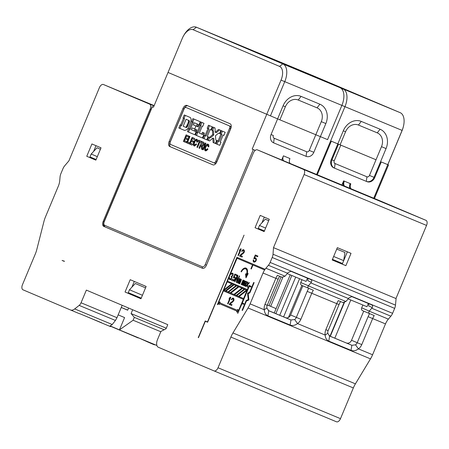 <?xml version="1.0" encoding="UTF-8"?>
<svg xmlns="http://www.w3.org/2000/svg" width="449" height="449" viewBox="0 0 449 449"><rect width="100%" height="100%" fill="white"/><g stroke="black" fill="none" stroke-linecap="round" stroke-linejoin="round"><path stroke-width="0.67" d="M231.308 274.345L231.022 274.227L231.88 273.767L232.677 274.109L232.672 274.928L231.976 275.95L232.358 276.107M232.206 275.72L232.548 275.86L232.952 275.046L233.025 273.43L232.116 273.043L231.022 274.227M167.769 324.661L86.354 290.105L81.05 302.778A4.451 2.47 112.6 0 1 79.17 305.399L74.697 308.923A8.907 4.939 112.6 0 1 70.493 309.973A8.907 4.939 112.6 0 1 70.471 309.962L23.006 289.818A4.451 2.47 112.6 0 1 22.45 284.745L35.297 254.033A17.808 9.884 -67.4 0 0 36.762 249.672L43.974 221.351A17.808 9.884 112.6 0 1 45.439 216.99L58.342 186.133A11.13 6.174 -67.4 0 0 59.728 180.717L60.071 176.861A6.679 3.704 112.6 0 1 60.901 173.617L62.972 168.672A6.679 3.704 112.6 0 1 64.695 165.804L68.933 160.809L99.409 87.645A4.451 2.47 112.6 0 1 103.393 84.502A4.451 2.47 112.6 0 1 103.399 84.502L149.568 104.101A4.451 2.47 112.6 0 1 150.123 109.174L103.214 221.312A4.451 2.47 -67.4 0 0 103.77 226.386L202.465 268.283A4.451 2.47 -67.4 0 0 202.477 268.289A4.451 2.47 -67.4 0 0 206.461 265.14L205.21 264.607L206.461 265.135L253.371 152.997A4.451 2.47 112.6 0 1 257.356 149.854A4.451 2.47 112.6 0 1 257.361 149.854L303.53 169.453A4.451 2.47 112.6 0 1 304.085 174.526L273.497 247.646L273.026 254.235A6.679 3.704 112.6 0 1 272.195 257.485L270.13 262.424A6.679 3.704 112.6 0 1 268.401 265.292L265.903 268.233A11.13 6.174 -67.4 0 0 263.019 273.014L250.115 303.866A17.808 9.884 112.6 0 1 248.033 307.975L232.952 332.95A17.808 9.884 -67.4 0 0 230.876 337.053L218.029 367.759A4.451 2.47 112.6 0 1 214.05 370.908A4.451 2.47 112.6 0 1 214.038 370.902L158.317 347.251A6.679 3.704 112.6 0 1 157.487 339.646L160.922 331.429L166.051 328.769L167.769 324.661M64.431 261.206L62.074 260.448L64.431 261.206M125.052 292.018L130.21 279.693L146.127 286.451L140.975 298.776L125.052 292.018L129.16 293.725L129.407 293.124M255.054 227.722L260.207 215.397L269.305 219.258L264.152 231.583L255.054 227.722L259.157 229.428L259.41 228.827M101.014 147.822L95.862 160.147L86.764 156.286L91.916 143.961L101.014 147.822M253.713 282.472L249.627 292.237L247.551 293.208L248.246 299.528L246.17 300.499L242.084 310.265L242.505 310.444L246.4 301.133L248.892 299.971L248.196 293.646L249.857 292.871L254.134 282.651L253.713 282.472M253.786 258.596L254.325 258.815L253.786 258.596L255.307 254.959L257.883 256.053L257.591 256.749L255.397 255.818L254.46 258.057L255.997 258.096M254.319 258.82L255.161 258.517L256.3 258.994L255.161 258.517M255.616 258.708L255.846 260.291L256.227 260.448M253.634 260.667L253.719 260.044L253.258 259.853L253.18 260.476L254.808 261.498L255.846 260.291M253.18 260.476L253.376 261.711L254.162 262.205L253.696 262.014M254.151 262.205L255.604 261.503L256.424 259.55L255.908 258.012L254.46 258.057M243.51 281.501L243.796 281.624L242.393 284.98L242.106 284.857L243.51 281.501L243.403 280.799L241.478 284.593L241.197 284.475L243.066 279.996L243.178 280.541L243.975 280.709M243.796 281.624L244.256 281.164L244.845 281.405L244.256 281.164M244.424 281.231L244.705 282.006L243.302 285.368L243.016 285.244L244.419 281.888M244.705 282.011L244.772 280.72L243.97 281.04L243.863 280.339L243.178 280.541M239.929 279.985L240.215 280.103L238.806 283.459L238.526 283.341L239.929 279.985L239.822 279.278L237.897 283.072L237.616 282.954L239.485 278.475L239.598 279.02L240.395 279.188M240.209 280.103L240.675 279.643L241.265 279.89L240.675 279.643M240.844 279.716L241.124 280.485L239.715 283.847L239.435 283.723L240.838 280.367M241.124 280.49L241.192 279.199L240.389 279.519L240.282 278.818L239.598 279.02M236.365 282.421L237.341 276.084L234.939 281.82L234.603 281.675L237.353 275.102L237.863 275.321L236.943 281.517L239.283 275.922L239.626 276.068L236.876 282.64L236.365 282.421L236.876 282.634M233.328 277.673L233.727 277.841L233.328 277.673L234.849 274.042L236.78 274.861L236.488 275.557L234.838 274.861L233.907 277.095L234.591 277.381L235.181 277.072M233.727 277.847L234.417 277.476L235.366 277.875L234.417 277.476M234.754 277.622L235.085 279.239M234.159 280.17L234.501 280.311L234.097 280.799L232.952 280.973L232.801 278.936L233.587 280.417L234.799 279.121M234.501 280.316L235.383 277.723L234.709 276.78L233.907 277.095M231.65 279.598L231.937 279.721L231.645 280.417L231.358 280.299L231.65 279.598M231.976 275.95L231.516 276.084L232.127 276.337M230.006 278.902L229.501 277.701L229.377 278.964L230.062 279.244L230.006 278.902L230.859 278.936L231.499 277.886L231.566 276.926L231.055 276.545L231.516 276.084M229.377 278.964L230.118 279.766L229.652 279.575M230.107 279.766L231.319 278.964L231.959 277.426L231.852 276.556L232.548 275.86M241.023 271.583L241.416 271.881A5.102 2.829 112.6 0 1 245.687 268.906A5.102 2.829 112.6 0 1 245.698 268.912A5.102 2.829 112.6 0 1 246.675 273.761L245.547 273.924L245.979 277.847L248.202 273.548L247.203 273.688A5.972 3.311 -67.4 0 0 246.035 268.109A5.972 3.311 -67.4 0 0 246.018 268.104A5.972 3.311 -67.4 0 0 241.023 271.583L241.472 271.774M244.986 282.129L245.451 281.994M245.272 282.253L245.906 281.86L246.815 282.241L245.906 281.86M246.243 282.006L246.692 282.853L245.401 286.26L245.12 286.136L245.407 286.254M245.12 286.136L245.3 285.39L244.834 285.856L243.981 285.491L244.11 284.228L244.862 283.066L246.232 283.156L246.411 282.735M246.692 282.853L246.479 281.444L245.682 281.27L245.103 281.849M245.973 286.501L247.36 284.947L247.225 287.029L247.562 287.175L247.702 284.599L249.436 282.702L249.094 282.556L247.708 284.11L247.842 282.028L247.5 281.882L247.365 284.458L245.631 286.355L245.973 286.496L245.631 286.355M247.562 287.175L247.225 287.029M252.551 264.843L237.061 258.265L253.236 265.129L252.551 264.843L250.896 268.805L251.317 268.985L252.972 265.022L264.349 269.843L252.972 265.022M264.343 269.849L264.663 269.086L236.92 257.311L217.361 304.714L218.27 303.182L219.005 304.534L219.331 304.169L219.118 303.563L237.263 311.264L236.679 312.033L238.144 311.617L237.695 313.346L242.011 303.67L243.605 304.343L243.919 303.586L242.331 302.907L249.246 286.367L250.839 287.046L251.159 286.282L249.105 285.412L247.365 289.571L227.491 281.136L237.061 258.265M238.458 255.548L238.004 255.352L238.458 255.543L241.208 248.971L240.754 248.78L239.889 249.565L240.574 249.852L241.006 249.459M238.004 255.352L240.288 249.897L239.424 250.682L239.889 249.565M242.078 257.081L242.409 256.284L240.569 255.498A2.919 1.622 112.6 0 1 240.956 255.133L241.843 254.504A20.43 11.337 -67.4 0 0 242.931 253.719L243.049 253.612A3.856 2.138 -67.4 0 0 243.526 253.141A2.239 1.24 -67.4 0 0 244.127 252.164A1.992 1.106 -67.4 0 0 244.385 250.699L243.779 249.796A2.767 1.538 -67.4 0 0 243.7 249.762A2.767 1.538 -67.4 0 0 243.695 249.756A2.767 1.538 -67.4 0 0 242.746 249.852L241.708 251.221L242.151 251.513A1.628 0.904 112.6 0 1 242.511 250.862A1.268 0.707 112.6 0 1 243.324 250.43A1.555 0.864 112.6 0 1 243.453 250.463A1.555 0.864 112.6 0 1 243.459 250.463A1.555 0.864 112.6 0 1 243.717 250.705L243.667 251.934L243.027 252.815L240.776 254.521L239.598 256.031L242.078 257.081L239.598 256.031M198.475 337.693L205.345 321.26L207.618 322.225L244.048 235.141L207.477 321.927L205.204 320.962L198.245 337.597M122.162 305.298L116.97 317.707L115.427 320.463L112.228 324.52L109.623 326.238L100.958 322.635M131.905 287.164L134.302 281.433M129.16 293.725L140.986 298.742M336.514 421.802L214.05 370.908L336.503 421.796A4.451 2.47 -67.4 0 0 336.514 421.802A4.451 2.47 -67.4 0 0 340.494 418.653L353.341 387.947A17.808 9.884 112.6 0 1 355.417 383.844L370.498 358.863A17.808 9.884 -67.4 0 0 372.58 354.761L385.489 323.903A11.13 6.174 112.6 0 1 388.368 319.127L390.866 316.186A6.679 3.704 -67.4 0 0 392.594 313.318L394.66 308.373A6.679 3.704 -67.4 0 0 395.49 305.129L396.08 298.585L273.497 247.646M303.53 169.453L425.994 220.347A4.451 2.47 -67.4 0 1 426.55 225.42L395.962 298.534M425.994 220.347L379.826 200.748A4.451 2.47 -67.4 0 0 379.82 200.748A4.451 2.47 -67.4 0 0 379.809 200.742M340.55 301.565A13.358 7.414 112.6 0 0 339.023 304.585L336.739 303.647L325.851 329.673A8.907 7.409 113 0 0 325.138 335.049C325.435 338.17 326.653 340.19 328.797 341.111L351.034 350.349C353.341 351.281 355.81 350.792 358.442 348.89A8.907 7.409 113 0 0 361.771 344.602L372.659 318.577L368.101 316.668L357.213 342.699L361.771 344.602M279.66 276.258A13.358 7.414 112.6 0 0 278.133 279.284L275.849 278.341L264.961 304.371A8.907 7.409 113 0 0 264.248 309.743C264.545 312.869 265.763 314.889 267.907 315.804L290.144 325.042C292.451 325.974 294.92 325.486 297.552 323.583A8.907 7.409 113 0 0 300.881 319.295L311.769 293.27L307.211 291.367A13.358 7.414 -67.4 0 1 308.744 288.331M372.58 354.761L358.442 348.89L355.546 344.843L351.848 345.287L329.151 335.807M355.546 344.843A4.451 3.704 113 0 0 357.213 342.699L351.528 340.286A4.451 3.704 -67 0 1 346.387 342.969M369.634 313.638A13.358 7.414 -67.4 0 0 368.101 316.668M351.528 340.286L363.724 311.129M263.019 273.014L275.849 278.341A11.13 6.174 112.6 0 1 277.431 275.321L282.051 277.241L285.059 276.197L287.556 273.25A6.679 3.704 -67.4 0 0 288.106 272.537L290.907 271.297L310.759 279.542C311.786 280.142 311.993 281.029 311.365 282.208A6.679 3.704 112.6 0 1 310.82 282.921L308.323 285.861C307.638 287.001 307.773 287.826 308.732 288.325L313.351 290.245A11.13 6.174 -67.4 0 0 311.769 293.27L336.739 303.647A11.13 6.174 112.6 0 1 338.322 300.622L342.941 302.542L345.949 301.498L348.446 298.557A6.679 3.704 -67.4 0 0 348.996 297.844L351.803 296.598L371.643 304.843C372.676 305.443 372.883 306.33 372.26 307.509A6.679 3.704 112.6 0 1 371.71 308.222L369.213 311.168C368.528 312.308 368.663 313.127 369.622 313.632L374.241 315.552A11.13 6.174 -67.4 0 0 372.659 318.577L385.489 323.903M362.517 310.618L369.622 313.632L362.528 310.624A2.228 1.852 113 0 1 362.517 310.618A2.228 1.852 113 0 1 361.681 307.857L362.871 305.011M348.155 298.899L366.973 306.718L368.298 303.558M368.051 303.356A2.228 1.852 -67 0 1 368.629 305.971L372.26 307.509M307.161 278.049A2.228 1.852 -67 0 1 307.739 280.664L311.365 282.208M301.981 279.71L300.791 282.55A2.228 1.852 113 0 0 301.627 285.311A2.228 1.852 113 0 0 301.638 285.317L308.732 288.325M287.265 273.593L306.083 281.416L307.408 278.251M291.659 164.109A4.451 2.47 112.6 0 1 291.732 164.138L284.559 161.157A4.451 2.47 -67.4 0 0 284.548 161.152A4.451 2.47 -67.4 0 0 284.537 161.152M352.549 189.416A4.451 2.47 112.6 0 1 352.622 189.444L291.743 164.143A4.451 2.47 112.6 0 1 291.743 164.143L345.101 186.318M352.622 189.444A4.451 2.47 112.6 0 1 352.633 189.45L379.826 200.748L352.622 189.444M276.096 308.637L270.68 306.336L282.797 277.37M270.68 306.336L269.035 305.651M267.368 305.011L269.018 305.696L281.091 276.842M330.015 336.166L344.041 302.632M347.374 251.822L343.687 260.639L344.961 252.473L336.75 249.066M333.652 256.469L343.687 260.639L342.228 264.119L332.198 259.949M345.87 265.662L332.187 259.977L337.339 247.657L351.023 253.343L345.87 265.662L342.228 264.119M396.08 298.585L273.615 247.691M268.261 310.5L285.497 317.668A4.451 3.704 -67 0 0 290.638 314.979L302.834 285.822M265.617 228.075L259.477 225.471L265.303 219.213L268.715 220.661M264.164 231.549L259.157 229.428M261.902 222.867L264.298 217.136M277.617 118.878L315.815 134.745L309.266 150.409A2.228 1.852 -67 0 1 306.695 151.756L274.199 138.247A2.228 1.852 -67 0 1 273.346 135.486L271.061 134.543A6.679 5.556 113 0 0 273.615 142.838A6.679 5.556 -67 0 1 271.061 134.543L277.617 118.878L168.033 72.441L153.485 107.21L152.144 106.638L152.694 106.868L152.144 106.638L104.235 221.744A3.115 1.729 -67.4 0 0 104.628 225.297L202.415 266.807A3.115 1.729 -67.4 0 0 205.21 264.607A3.115 1.729 112.6 0 1 202.415 266.807L104.628 225.297A1.336 1.111 113 0 0 105.128 226.953L103.77 226.386M153.491 107.199L152.694 106.868L153.491 107.199M374.466 198.52L388.514 164.946L387.829 164.66L402.152 130.423A12.022 6.668 112.6 0 0 403.107 127.6L403.325 126.758A15.586 8.649 112.6 0 1 402.091 130.412L373.725 198.217M388.514 164.946L374.41 198.497M317.28 174.756L331.323 141.194L338.507 144.18L331.951 159.85A6.679 5.556 113 0 0 334.505 168.145L367.001 181.649A6.679 5.556 113 0 0 374.713 177.619L381.268 161.949L388.452 164.935M338.507 144.18L376.026 159.765M327.624 139.639L315.815 134.745M344.417 302.531L330.301 336.284M141.239 298.147L128.274 292.641L129.475 289.768L135.306 283.51L145.543 287.854M100.424 149.231L97.012 147.777L91.186 154.035L97.326 156.645M91.186 154.035L89.98 156.914L96.125 159.518M86.764 156.286L95.873 160.119M90.866 157.992L91.119 157.397M93.611 151.431L96.007 145.701M70.51 309.978L79.024 313.52A8.907 4.939 -67.4 0 0 79.041 313.525A8.907 4.939 -67.4 0 0 79.815 313.722L101.71 322.82A8.907 4.939 112.6 0 1 100.935 322.623A8.907 4.939 112.6 0 1 100.918 322.618L86.949 316.685M110.858 325.901L110.566 326.603L109.797 326.283M127.707 310.119L121.269 307.425M121.252 307.464L127.679 310.192L128.582 308.025M155.926 345.073L153.794 344.591L153.21 344.344L153.35 344.001M151.066 343.053L150.931 343.378L153.21 344.344M110.684 326.322L138.202 337.968M138.292 337.749L150.931 343.378M125.484 309.176L127.712 310.102M119.44 329.88L110.74 326.187M118.16 314.856L124.586 317.583L119.428 329.908L133.117 320.238L134.318 317.364L164.143 329.757M166.287 328.202L131.086 313.57L132.674 309.765M131.086 313.57L134.318 317.364M156.875 345.472L119.428 329.908M160.793 331.738L133.117 320.238M147.648 341.633L147.513 341.958M129.475 289.768L142.44 295.268M350.787 299.994L334.819 338.164M290.239 274.827L274.272 312.998M342.48 263.518L332.451 259.348M291.822 275.49L275.854 313.66M279.733 315.271L295.7 277.1M299.578 278.711L283.611 316.882M301.863 285.412L288.466 317.443M327.557 139.633L341.88 105.392L344.961 106.671A15.586 8.649 -67.4 0 0 343.014 88.913L256.598 52.23A15.586 8.649 -67.4 0 0 256.564 52.219A15.586 8.649 -67.4 0 0 256.132 52.062M103.214 221.312L104.033 221.654C103.163 224.753 103.528 226.521 105.128 226.953A1.336 1.111 113 0 0 105.139 226.958A1.336 1.111 -67 0 1 104.628 225.297A3.115 1.729 112.6 0 1 104.235 221.744L152.351 106.727L153.485 107.21L182.356 38.199A12.022 6.668 -67.4 0 1 183.641 35.628A12.022 6.668 -67.4 0 1 193.132 29.718L279.553 66.401A12.022 6.668 -67.4 0 1 281.052 80.096L252.186 149.107L253.326 149.59L205.21 264.607L253.326 149.59L255.234 150.393L252.186 149.107L255.24 150.387L252.186 149.107L266.728 114.338M281.052 80.096L284.756 81.651L270.433 115.893M301.077 96.389L319.89 104.207A15.586 12.965 -67 0 1 325.851 123.559L313.823 152.318L309.266 150.409L313.823 152.318A6.679 5.556 -67 0 1 306.111 156.347L306.695 151.756L274.199 138.247L273.615 142.838L306.111 156.347L306.695 151.756A2.228 1.852 113 0 0 309.266 150.409L321.293 121.657A11.13 9.261 113 0 0 317.033 107.833L298.22 100.015L301.077 96.389A15.586 12.965 -67 0 0 283.089 105.79L271.061 134.543L273.346 135.486A2.228 1.852 113 0 0 274.199 138.247L273.615 142.838L306.111 156.347A6.679 5.556 113 0 0 313.823 152.318L320.378 136.648M283.437 155.842L281.708 159.973L283.437 155.842A4.451 2.47 -67.4 0 0 283.993 160.916A4.451 2.47 112.6 0 1 283.437 155.842L289.936 158.542A4.451 2.47 -67.4 0 0 290.492 163.616A4.451 2.47 112.6 0 1 289.936 158.542L283.437 155.842M300.723 167.965L283.993 160.916L300.723 167.96M230.668 128.846L216.923 161.707A4.451 2.47 112.6 0 1 212.938 164.856A4.451 2.47 -67.4 0 0 216.923 161.707L230.668 128.846A4.451 2.47 -67.4 0 0 230.113 123.772L186.902 105.431A4.451 2.47 -67.4 0 0 186.891 105.431A4.451 2.47 -67.4 0 0 182.911 108.574A4.451 2.47 112.6 0 1 186.891 105.431A4.451 2.47 112.6 0 1 186.902 105.431L230.113 123.772A4.451 2.47 112.6 0 1 230.668 128.846M169.161 141.435L182.911 108.574L183.938 109A4.451 2.47 112.6 0 1 187.783 105.807A4.451 2.47 -67.4 0 0 183.938 109L182.911 108.574L169.161 141.435A4.451 2.47 -67.4 0 0 169.716 146.509A4.451 2.47 112.6 0 1 169.161 141.435L170.188 141.862L183.938 109L170.188 141.862A4.451 2.47 -67.4 0 0 170.743 146.935A4.451 2.47 112.6 0 1 170.188 141.862L169.161 141.435M212.927 164.85L169.716 146.509L212.927 164.85A4.451 2.47 -67.4 0 0 212.938 164.856A4.451 2.47 112.6 0 1 212.927 164.85M213.073 164.901L170.743 146.935L213.073 164.901M230.281 126.253L187.07 107.912A2.228 1.235 -67.4 0 0 187.065 107.912A2.228 1.235 112.6 0 1 187.07 107.912L186.043 107.485A2.228 1.235 -67.4 0 0 186.038 107.485A2.228 1.235 112.6 0 1 186.043 107.485L187.07 107.912L186.038 107.485A2.228 1.235 -67.4 0 0 184.045 109.056A2.228 1.235 112.6 0 1 186.038 107.485L230.281 126.253A2.228 1.235 112.6 0 1 230.556 128.79A2.228 1.235 -67.4 0 0 230.281 126.253L186.043 107.485L229.254 125.827A2.228 1.235 112.6 0 1 229.529 128.363A2.228 1.235 -67.4 0 0 229.254 125.827L230.281 126.253M214.813 163.223A2.228 1.235 -67.4 0 0 214.818 163.228A2.228 1.235 -67.4 0 0 216.811 161.651L230.556 128.79L229.529 128.363L230.556 128.79L216.811 161.651A2.228 1.235 112.6 0 1 214.818 163.228A2.228 1.235 112.6 0 1 214.813 163.223M215.784 161.225L229.529 128.363L215.784 161.225A2.228 1.235 112.6 0 1 213.791 162.802A2.228 1.235 112.6 0 1 213.786 162.796L170.581 144.455A2.228 1.235 112.6 0 1 170.3 141.918L184.045 109.056L170.3 141.918A2.228 1.235 -67.4 0 0 170.581 144.455L213.786 162.796A2.228 1.235 -67.4 0 0 213.791 162.802A2.228 1.235 -67.4 0 0 215.784 161.225L216.811 161.651L215.784 161.225M201.758 141.486L198.991 148.103L199.631 148.372L200.798 145.577L202.235 146.178L201.208 145.751L202.392 146.262L201.444 145.88L201.517 149.175L202.314 149.511L202.37 146.054L203.941 144.589L204.172 143.007L203.672 142.299L201.758 141.486L198.991 148.103L199.631 148.366L200.798 145.577L201.826 146.004L200.798 145.577L202.404 146.396L201.59 146.06L202.437 146.7L201.646 146.374L201.635 146.66L202.432 146.991L201.635 146.66L201.517 149.175L202.314 149.506L201.517 149.175L202.314 149.506L202.37 146.054L203.941 144.589L204.172 143.007L203.672 142.299L201.758 141.486M201.466 141.362L201.017 142.428L199.856 141.94L197.538 147.485L196.92 147.171L199.221 141.671L198.082 141.188L198.531 140.116L201.466 141.362L201.017 142.428L199.856 141.94L197.538 147.485L196.92 147.171L197.554 147.44L196.92 147.171L199.221 141.671L200.248 142.092L199.109 141.609L199.552 140.554L199.109 141.609L198.082 141.188L198.531 140.116L201.466 141.362M180.644 125.125L183.512 118.216L184.539 118.643L181.671 125.552L180.1 124.895L178.814 127.976L184.679 130.463L186.778 129.744L188.288 127.982L190.831 121.903L191.111 119.092L190.466 117.587L184.258 114.955L182.99 117.992L184.539 118.643L181.671 125.552L180.644 125.125L183.512 118.216L182.99 117.992L184.539 118.643L184.011 118.418L185.28 115.387L184.011 118.418L182.99 117.992L184.258 114.955L190.466 117.587L191.111 119.092L190.831 121.903L188.288 127.982L186.778 129.744L184.679 130.463L178.814 127.976L184.696 130.463L179.836 128.403L181.127 125.322L179.836 128.403L178.814 127.976L180.1 124.895L180.644 125.125M192.223 121.909L191.628 121.662L192.902 118.62L200.293 121.758L198.144 126.893L196.348 126.13L197.24 123.997L194.327 122.757L193.418 124.934L195.966 126.017L194.731 128.975L192.183 127.892L191.409 129.744L194.322 130.979L195.074 129.172L196.87 129.935L194.844 134.779L187.474 131.652L188.748 128.61L189.315 128.852L192.223 121.909L193.244 122.336L192.655 122.089L193.923 119.058L192.655 122.089L191.628 121.662L192.902 118.62L200.293 121.758L198.144 126.893L197.375 126.556L198.267 124.424L194.327 122.757L193.418 124.934L195.966 126.017L194.731 128.975L192.183 127.892L191.409 129.744L195.349 131.405L196.101 129.604L195.349 131.405L194.322 130.979L195.074 129.172L196.87 129.935L194.844 134.779L188.501 132.079L189.77 129.043L188.501 132.079L187.474 131.652L188.748 128.61L190.342 129.278L193.244 122.336L192.223 121.909L193.244 122.336L190.342 129.278L189.315 128.852L192.223 121.909M200.883 122.01L203.998 123.329L202.729 126.371L202.252 126.169L199.345 133.112L201.713 134.116L202.465 132.309L204.424 133.14L202.392 137.983L195.461 135.042L196.729 132L197.162 132.186L200.069 125.243L199.637 125.058L200.883 122.01L203.998 123.329L202.729 126.371L202.252 126.169L202.729 126.365L202.252 126.169L199.345 133.112L202.735 134.543L203.492 132.741L202.735 134.543L201.713 134.116L202.465 132.309L204.424 133.14L202.392 137.983L196.482 135.469L197.756 132.433L196.482 135.469L195.461 135.042L196.729 132L198.189 132.612L201.09 125.669L199.637 125.058L200.883 122.01M212.231 126.826L210.957 129.868L210.188 129.537L207.281 136.479L208.033 136.799L206.759 139.835L203.01 138.247L204.301 135.166L205.092 135.503L207.982 128.599L207.185 128.262L208.454 125.226L212.231 126.826L210.957 129.868L210.188 129.537L210.963 129.862L210.188 129.537L207.281 136.479L208.033 136.799L206.759 139.835L204.037 138.674L205.322 135.598L204.037 138.674L203.01 138.247L204.301 135.166L206.119 135.929L209.01 129.026L208.213 128.689L209.481 125.658L208.213 128.689L207.185 128.262L208.454 125.226L212.231 126.826M215.273 132.298L215.049 127.971L215.273 132.298L216.3 132.724L219.567 129.89L216.3 132.724L215.273 132.298L218.551 129.458L220.846 130.435L219.572 133.476L218.641 133.078L219.578 133.465L218.641 133.078L215.464 135.721L218.641 133.078L219.572 133.476L220.846 130.435L218.551 129.458L215.273 132.298M212.865 127.045L215.049 127.971L212.865 127.045L211.591 130.087L212.618 130.513L213.887 127.482L212.618 130.513L213.505 130.889L213.763 134.964L213.505 130.889L211.591 130.087L212.865 127.045M212.478 130.463L211.591 130.087L212.478 130.463L212.736 134.537L209.526 137.383L210.553 137.809L213.763 134.964L210.553 137.809L209.526 137.383L212.736 134.537L213.763 134.964L212.736 134.537L212.478 130.463L213.505 130.889L212.478 130.463M208.667 137.018L209.526 137.383L208.667 137.018L207.393 140.06L208.42 140.486L209.689 137.45L208.42 140.486L209.537 140.958L207.393 140.06L208.667 137.018M209.531 140.964L212.82 138.09L213.107 142.529L214.134 142.956L213.847 138.517L214.134 142.956L215.385 143.489L213.107 142.529L212.82 138.09L213.847 138.517L212.82 138.09L209.531 140.964L207.393 140.06L209.537 140.958M216.671 140.414L215.38 143.495L213.107 142.529L215.385 143.489L216.671 140.414L215.784 140.037L215.464 135.721L215.784 140.037L216.671 140.414M220.145 133.768L221.419 130.726L225.196 132.332L223.922 135.368L223.147 135.042L220.246 141.985L220.998 142.299L219.724 145.341L215.975 143.747L217.26 140.666L218.057 141.003L220.942 134.105L220.145 133.768L221.172 134.195L222.44 131.159L221.172 134.195L221.969 134.532L220.145 133.768L221.419 130.726L225.196 132.332L223.922 135.368L223.147 135.042L223.928 135.362L223.147 135.042L220.246 141.985L220.998 142.299L219.724 145.341L216.996 144.174L218.287 141.098L216.996 144.174L215.975 143.747L217.26 140.666L219.084 141.429L221.969 134.532L220.145 133.768M186.116 134.846L188.799 135.985L188.35 137.052L186.301 136.187L185.633 137.787L187.564 138.606L187.121 139.678L185.184 138.853L184.449 140.621L186.588 141.53L186.139 142.597L183.366 141.418L186.116 134.846L188.799 135.985L188.35 137.052L186.301 136.187L185.633 137.787L187.564 138.606L187.121 139.678L185.184 138.853L184.449 140.621L186.588 141.53L186.139 142.597L184.393 141.845L184.836 140.784L184.393 141.845L183.366 141.418L186.116 134.846M189.343 136.215L189.978 136.49L187.676 141.991L189.405 142.726L188.956 143.792L186.593 142.788L189.343 136.215L189.978 136.49L187.676 141.991L189.405 142.726L188.956 143.792L186.593 142.788L187.62 143.214L188.064 142.153L187.62 143.214L188.962 143.787L186.593 142.788L189.343 136.215M194.754 138.517L194.31 139.583L192.262 138.713L191.594 140.318L193.525 141.138L193.076 142.204L191.145 141.384L190.404 143.152L192.542 144.056L192.099 145.128L189.321 143.949L192.071 137.377L194.754 138.517L194.31 139.583L192.262 138.713L191.594 140.318L193.525 141.138L193.076 142.204L191.145 141.384L190.404 143.152L192.542 144.056L192.099 145.128L189.321 143.949L190.348 144.376L190.791 143.315L190.348 144.376L192.099 145.117L189.321 143.949L192.071 137.377L194.754 138.517M196.454 139.179L194.956 140.077L193.766 142.007L193.367 145.167L194.327 146.093L196.589 144.37L196.118 143.832L195.253 144.673L194.451 144.701L194.142 143.747L194.389 142.344L195.152 141.121L196.073 140.531L196.696 140.952L196.797 142.092L197.509 142.103L197.465 140.043L197.072 139.375L197.465 140.043L197.509 142.103L196.797 142.092L196.696 140.952L197.588 141.323L196.073 140.531L197.588 141.289L196.073 140.531L195.152 141.121L194.142 143.747L194.451 144.701L195.478 145.128L194.451 144.701L196.078 145.016L195.253 144.673L196.118 143.832L196.589 144.37L194.333 146.093L193.367 145.167L194.395 145.594L194.344 144.382L194.608 146.004L193.367 145.167L193.266 144.208L194.288 144.634L193.266 144.208L193.766 142.007L194.428 142.282L193.766 142.007L194.956 140.077L195.977 140.503L197.257 139.69L195.887 140.649L194.956 140.077L195.702 139.448L196.729 139.875L195.702 139.448L197.117 139.459L196.454 139.179M205.328 143.007L205.968 143.276L203.217 149.848L202.6 149.534L205.328 143.007L205.968 143.276L203.217 149.848L202.6 149.534L203.24 149.798L202.6 149.534L205.328 143.007M207.747 144L206.248 144.937L205.075 146.885L204.598 149.079L205.092 150.701L204.716 150.033L205.743 150.46L205.653 149.365L205.956 150.836L204.716 150.033L204.598 149.079L205.625 149.506L204.598 149.079L205.075 146.885L205.67 147.132L205.075 146.885L206.248 144.937L207.253 145.353L206.248 144.937L206.995 144.292L208.022 144.718L208.577 144.499L207.348 145.296L208.022 144.718L206.995 144.292L207.747 144L208.779 144.825L207.747 144M205.698 150.92L205.092 150.701L206.473 150.656L207.954 149.147L207.444 148.641L206.562 149.523L205.732 149.584L205.395 148.625L205.631 147.193L207.343 145.291L207.994 145.695L208.117 146.845L208.852 146.868L208.779 144.825L208.852 146.868L208.117 146.845L207.994 145.695L208.92 146.082L207.343 145.291L208.92 146.06L207.343 145.291L205.631 147.193L205.395 148.625L205.732 149.584L207.315 149.972L205.732 149.584L207.393 149.871L206.562 149.523L207.444 148.641L207.954 149.147L205.698 150.92M202.785 141.923L202.353 142.945L202.785 141.923M201.618 144.713L201.186 145.74L201.618 144.713M203.335 145.409L201.573 144.696L202.308 142.928L204.166 143.815L203.358 143.371L203.678 144.331L202.651 145.122L203.442 145.336L202.92 145.122L203.627 145.061L203.285 144.92L203.981 144.455L203.683 143.775L204.121 143.961L202.308 142.928L203.358 143.371L202.308 142.928L201.573 144.696L203.335 145.409M200.243 142.097L198.082 141.188L200.243 142.097M186.745 119.58L189.197 120.618L189.427 121.387L189.197 120.618L188.513 120.338L188.546 121.993L189.231 122.28L187.514 126.433L186.84 127.336L187.514 126.433L186.829 126.152L188.748 121.101L189.427 121.387L189.231 122.28L189.427 121.387L188.748 121.101L188.513 120.338L189.197 120.618L186.06 119.294L188.513 120.338L186.06 119.294L183.175 126.242L186.318 127.572L186.84 127.336L186.318 127.572L185.633 127.286L186.155 127.056L185.633 127.286L183.175 126.242L186.06 119.294L186.745 119.58M186.829 126.152L186.155 127.056L186.84 127.336L186.155 127.056L188.546 121.993L189.231 122.28L187.514 126.433L186.829 126.152M196.348 126.13L197.375 126.556L198.267 124.424L194.327 122.757L198.267 124.424L197.24 123.997L196.348 126.13L198.149 126.887L196.348 126.13M200.069 125.243L201.09 125.669L200.658 125.484L201.904 122.442L200.658 125.484L199.637 125.058L201.09 125.669L198.189 132.612L197.162 132.186L200.069 125.243M207.982 128.599L209.01 129.026L207.185 128.262L209.01 129.026L206.119 135.929L205.092 135.503L207.982 128.599M185.572 139.016L186.021 137.95L185.572 139.016M186.689 136.344L187.138 135.284L186.689 136.344M191.532 141.547L191.976 140.481L191.532 141.547M192.649 138.876L193.092 137.809L192.649 138.876M344.327 181.143A4.451 2.47 -67.4 0 0 344.883 186.217L351.382 188.922A4.451 2.47 112.6 0 1 350.826 183.849L344.327 181.143M367.585 177.058L335.089 163.554A2.228 1.852 -67 0 1 334.236 160.787L340.791 145.122M298.22 100.015A11.13 9.261 113 0 0 285.373 106.727L279.901 119.816M205.345 321.26L207.629 322.208M259.477 225.471L258.27 228.345L264.41 230.954M339.023 304.585L328.135 330.616A4.451 3.704 113 0 0 327.781 333.298L325.138 335.049L297.552 323.583L294.656 319.536A4.451 3.704 113 0 0 296.323 317.392L307.211 291.367M351.034 350.349L351.848 345.287L329.617 336.048L327.781 333.298M294.656 319.536L290.958 319.985L285.497 317.668M268.682 310.725L290.958 319.985L290.144 325.042M250.115 303.866L264.248 309.743L266.891 307.997L268.704 310.736M278.133 279.284L267.245 305.309A4.451 3.704 113 0 0 266.891 307.997M62.074 260.448L64.353 261.397M249.627 292.237L250.048 292.417M242.084 310.265L242.505 310.439M246.17 300.499L246.782 300.953M248.246 299.528L248.869 299.792M246.855 300.779L248.875 299.837M247.551 293.208L248.235 293.489L249.93 292.703M255.397 255.818L257.597 256.744M255.015 257.799L255.7 258.08M253.376 261.711L254.061 261.997L253.859 261.172M253.174 261.133L253.859 261.419M254.443 261.509L255.324 261.784M254.808 261.498L255.38 261.733M255.15 261.312L255.604 261.503M255.475 260.959L255.874 261.122M255.728 260.572L256.11 260.729M255.947 259.836L256.34 260.005M255.969 259.354L256.424 259.544M255.857 258.978L256.43 259.213M254.555 258.675L254.763 258.181M255.7 255.947L255.992 255.245M241.197 284.475L241.483 284.593M243.403 280.799L243.97 281.035L243.577 280.704M243.409 280.305L243.97 280.541M243.97 281.04L244.885 281.096M244.318 280.692L244.885 280.928M243.016 285.244L243.302 285.362M244.481 281.585L244.778 281.708M244.481 281.422L244.812 281.557M242.106 284.857L242.393 284.98M243.571 281.197L243.97 281.366M243.571 281.035L244.088 281.248M237.616 282.954L237.897 283.072M239.822 279.278L240.389 279.514L239.996 279.183M239.828 278.784L240.389 279.02M240.389 279.519L241.304 279.575M240.737 279.171L241.298 279.407M239.435 283.723L239.721 283.841M240.9 280.064L241.192 280.187M240.9 279.901L241.231 280.041M238.526 283.341L238.812 283.459M239.991 279.676L240.389 279.845M239.991 279.514L240.507 279.727M234.603 281.675L234.945 281.815M236.943 281.517L237.285 281.658M237.341 276.084L237.723 276.247M237.167 281.95L237.212 281.63M234.838 274.861L236.494 275.557M234.367 276.797L235.046 277.084M232.952 280.973L233.3 281.119M232.728 280.715L233.413 280.995L233.317 280.305M232.616 280.176L233.3 280.457M232.683 279.542L233.025 279.682M233.587 280.417L234.198 280.676M233.873 280.378L234.299 280.552M234.451 279.8L234.743 279.923M234.681 279.401L234.967 279.519M234.917 278.677L235.214 278.801M234.979 278.212L235.321 278.352M234.922 277.858L235.349 278.038M235.237 275.024L235.529 274.328M231.358 280.299L231.645 280.417M231.314 273.694L231.74 273.868M231.774 273.228L232.924 273.34M232.453 273.845L233.138 274.131L232.223 273.75L232.459 273.514M232.116 273.043L232.801 273.329M229.484 279.34L230.169 279.62L230.062 279.244M229.321 278.61L229.995 278.891M229.383 278.144L229.725 278.285M230.343 279.042L231.033 279.329M230.691 279.025L231.128 279.205M230.859 278.936L231.224 279.082M231.089 278.7L231.398 278.829M231.263 278.447L231.549 278.565M231.499 277.886L231.785 278.004M231.617 277.28L231.959 277.42M231.566 276.926L232.004 277.106M231.28 276.64L231.965 276.926L231.97 276.275M231.055 276.545L231.74 276.831M232.554 275.203L232.84 275.327M232.672 274.928L232.952 275.046M232.734 274.457L233.087 274.608M232.677 274.109L233.132 274.294M247.203 273.688L247.988 273.957M243.824 269.142A5.972 3.311 112.6 0 1 246.349 268.278M245.547 273.924L246.232 274.21L247.36 274.047L246.675 273.761M246.518 276.803L246.232 274.21M247.517 270.68A5.102 2.829 -67.4 0 0 246.383 269.198A5.102 2.829 -67.4 0 0 246.372 269.192L245.687 268.906M247.158 274.434L246.411 275.871L246.271 274.564L247.64 274.636M246.411 275.871L246.894 276.073M245.277 281.596L245.962 281.882L246.54 281.506M245.508 281.366L246.192 281.646M245.682 281.27L246.366 281.557M245.176 285.833L245.485 285.962M245.3 285.39L245.614 285.525M244.155 285.727L244.497 285.873M243.981 285.491L244.666 285.777L244.615 285.267M243.93 285.306L244.615 285.586M243.936 284.812L244.329 284.975M244.11 284.228L244.396 284.346M244.284 283.807L244.61 283.942M244.632 283.297L245.373 283.448M244.862 283.066L246.277 283.173M245.21 282.881L245.895 283.167M246.232 283.156L246.518 283.274M246.467 282.432L246.776 282.556M246.417 282.241L246.81 282.41M245.087 283.493L244.335 284.486L244.727 285.311L246.001 283.712M245.648 284.554L245.934 284.672M245.474 284.806L245.816 284.952M245.132 285.154L245.665 285.379M244.727 285.311L245.216 285.513M247.365 284.458L247.708 284.599M247.708 284.11L248.028 284.245M247.36 284.947L247.68 285.081M247.365 289.571L247.826 289.762M249.79 285.699L249.47 286.462M249.246 286.367L250.839 287.04M242.011 303.67L243.605 304.338M238.144 311.617L238.604 311.808M236.718 311.522L237.948 311.55L237.263 311.264M219.118 303.563L237.948 311.55M218.27 303.182L219.314 304.13M237.6 257.597L237.28 258.36M227.716 281.226L227.418 281.944M224.017 290.071L223.641 290.974M218.843 302.446L218.495 303.271M250.896 268.805L251.317 268.979M218.618 302.351L223.417 290.879L243.291 299.315L238.498 310.764L237.768 309.412L237.42 309.804L237.628 310.411L219.488 302.71L220.049 302.446L220.083 301.936L218.618 302.351L220.049 302.424M237.628 310.411L238.312 310.691L238.122 310.068M242.55 303.002L242.236 303.76M223.417 290.879L243.291 299.315M236.017 285.592L234.12 284.789L236.017 285.592L227.974 291.923L226.083 291.115L234.12 284.789L232.262 283.998L234.131 284.789M236.584 285.833L242.612 288.387L238.223 286.529L230.185 292.855L228.547 292.159L236.584 285.833L238.223 286.529M244.806 289.324L246.45 290.02L238.408 296.351L236.769 295.655L244.806 289.324L247.096 290.335M244.194 289.066L242.555 288.37L244.194 289.066L236.157 295.391L234.518 294.696L242.555 288.37M227.194 281.849L232.38 284.043L231.695 283.762L223.793 289.975L227.194 281.849L231.695 283.762M243.605 298.557L239.048 296.621L247.057 290.318L243.605 298.557L244.071 298.748M247.057 290.318L247.517 290.509M229.877 298.276L229.012 299.062L229.484 297.945L230.348 297.159L230.803 297.35L228.053 303.922L227.598 303.732L229.877 298.276L230.337 298.467M231.302 299.601L231.74 299.887A1.628 0.904 112.6 0 1 232.105 299.242A1.268 0.707 112.6 0 1 232.919 298.81A1.555 0.864 112.6 0 1 233.048 298.843A1.555 0.864 112.6 0 1 233.312 299.085L233.261 300.314L232.621 301.195L230.371 302.901L229.186 304.405L231.667 305.46L232.004 304.663L230.163 303.878A2.919 1.622 112.6 0 1 230.545 303.513L231.437 302.884A20.43 11.337 -67.4 0 0 232.526 302.098L232.644 301.992A3.856 2.138 -67.4 0 0 233.121 301.52A2.239 1.24 -67.4 0 0 233.721 300.544A1.992 1.106 -67.4 0 0 233.974 299.079L233.368 298.175A2.767 1.538 -67.4 0 0 233.295 298.142A2.767 1.538 -67.4 0 0 233.289 298.136A2.767 1.538 -67.4 0 0 232.341 298.231L231.302 299.601L231.779 299.797M233.048 298.843A1.555 0.864 112.6 0 1 233.053 298.843L233.733 299.129A1.555 0.864 -67.4 0 0 233.598 299.096M238.498 310.764L238.963 310.961M237.42 309.804L238.105 310.091M227.598 303.732L228.053 303.922M229.484 297.945L230.169 298.231L230.601 297.839M231.712 298.888L232.223 299.101M232.756 298.798L233.025 298.518L232.341 298.231M233.025 298.518A2.767 1.538 112.6 0 1 233.609 298.355M231.673 305.455L229.186 304.405M229.871 304.691L230.309 303.939M230.371 302.901L231.022 303.17M231.196 302.312L231.869 302.587M231.959 301.784L232.588 302.042M233.194 301.436L232.621 301.195M233.261 300.314L233.946 300.6M233.312 299.085L233.991 299.371A1.555 0.864 -67.4 0 0 233.733 299.129M227.974 291.923L228.547 292.159M230.185 292.855L230.865 293.141L238.896 286.816M246.45 290.02L247.13 290.307M238.408 296.351L239.048 296.615M236.157 295.391L236.775 295.65M241.927 288.106L233.89 294.432L230.859 293.141M233.89 294.432L234.524 294.696M233.446 284.503L225.409 290.829L224.225 290.329L232.262 283.998M225.409 290.829L226.088 291.115M223.793 289.975L224.365 290.217M240.288 249.897L240.743 250.087M243.717 250.705L244.396 250.991A1.555 0.864 -67.4 0 0 244.144 250.75A1.555 0.864 -67.4 0 0 244.138 250.75A1.555 0.864 -67.4 0 0 244.009 250.716M241.708 251.221L242.185 251.418M242.118 250.508L242.634 250.722M243.162 250.419L243.431 250.138L242.746 249.852M243.431 250.138A2.767 1.538 112.6 0 1 244.015 249.975M240.282 256.312L240.658 255.638L239.974 255.358M240.776 254.521L241.427 254.796M241.607 253.932L242.275 254.207M242.37 253.404L242.993 253.663M243.599 253.056L243.027 252.815M243.667 251.934L244.351 252.22M253.449 50.928A15.586 8.649 112.6 0 1 253.483 50.939A15.586 8.649 112.6 0 1 253.517 50.956L339.938 87.634A15.586 8.649 112.6 0 1 343.12 101.738A15.586 8.649 112.6 0 1 341.88 105.392L284.756 81.651A15.586 8.649 -67.4 0 0 282.808 63.893L196.393 27.215A15.586 8.649 -67.4 0 0 196.359 27.198A15.586 8.649 -67.4 0 0 184.084 34.876L183.641 35.628M296.087 69.253L279.441 62.31L296.076 69.264M198.991 148.103L199.631 148.372L198.991 148.103M201.017 142.428L199.856 141.94L201.023 142.423M194.844 134.779L187.474 131.652L194.849 134.773M194.731 128.975L192.183 127.892L194.731 128.97M202.392 137.983L195.461 135.042L202.398 137.978M206.759 139.835L203.01 138.247L206.764 139.83M218.057 141.003L220.942 134.105L221.969 134.532L219.084 141.429L218.057 141.003M219.724 145.341L215.975 143.747L219.729 145.33M186.139 142.597L183.366 141.418L186.144 142.591M187.121 139.678L185.184 138.853L187.121 139.667M188.35 137.052L186.301 136.187L188.356 137.046M193.076 142.204L191.145 141.384L193.081 142.198M194.31 139.583L192.262 138.713L194.31 139.577M313.655 75.948A15.586 8.649 112.6 0 1 313.688 75.96A15.586 8.649 112.6 0 1 313.722 75.976L400.143 112.654A15.586 8.649 112.6 0 1 403.325 126.758M316.601 174.476L344.961 106.671L402.152 130.423M361.282 121.41L380.095 129.228A15.586 12.965 -67 0 1 386.056 148.58L374.028 177.338A6.679 5.556 -67 0 1 366.317 181.362L333.82 167.859A6.679 5.556 -67 0 1 331.267 159.563L343.294 130.811A15.586 12.965 -67 0 1 361.282 121.41L358.425 125.035L377.244 132.853A11.13 9.261 113 0 1 381.498 146.677L369.471 175.43A2.228 1.852 113 0 1 366.9 176.777L334.404 163.268M343.642 180.863L350.141 183.562A4.451 2.47 -67.4 0 0 350.697 188.636L344.198 185.937A4.451 2.47 112.6 0 1 343.642 180.863L341.914 184.994M356.293 94.273L339.646 87.331L356.281 94.284M358.425 125.035A11.13 9.261 113 0 0 345.578 131.748L340.106 144.836M81.05 302.778L116.97 317.707M218.029 367.759L340.494 418.653M353.341 387.947L230.876 337.053M232.952 332.95L355.417 383.844M370.498 358.863L248.033 307.975M369.213 311.168L388.368 319.127M361.681 307.857L369.28 311.084M348.446 298.557L310.82 282.921M390.866 316.186L371.71 308.222M270.13 262.424L392.594 313.318M287.556 273.25L268.401 265.292M300.791 282.55L308.39 285.777M300.106 167.847L335.768 182.765M284.559 161.157L257.361 149.854L284.548 161.152M360.996 193.149L396.658 208.067M426.55 225.42L304.085 174.526M273.026 254.235L395.49 305.129M394.66 308.373L272.195 257.485M202.752 268.367A1.336 1.111 -67 0 1 202.415 266.807A1.336 1.111 113 0 0 202.752 268.367M104.033 221.654L152.144 106.638L104.033 221.654C103.124 224.281 103.495 226.049 105.128 226.953L202.634 268.339L105.128 226.953M150.943 109.511L150.123 109.174M149.568 104.101L154.013 105.947M103.393 84.502L154.159 105.599L103.399 84.502M154.13 105.667L132.724 96.799M74.697 308.923L112.228 324.52M115.427 320.463L79.17 305.399M255.032 150.308L254.852 150.729L255.032 150.308M351.382 188.922L344.883 186.217M331.951 159.85L334.236 160.787M335.089 163.554L334.505 168.145M308.323 285.861L345.949 301.498M325.851 329.673L328.135 330.616M329.617 336.048L328.797 341.111M290.638 314.979L300.881 319.295M268.727 310.742L267.907 315.804M264.961 304.371L267.245 305.309M265.903 268.233L285.059 276.197M237.639 312.83L238.099 313.02M217.305 304.197L217.765 304.394M230.247 304.018L229.562 303.737M339.938 87.634L282.808 63.893L279.553 66.401M193.132 29.718L196.393 27.215L253.517 50.956M319.89 104.207L317.033 107.833M283.089 105.79L285.373 106.727M321.293 121.657L325.851 123.559M400.143 112.654L343.014 88.913L342.211 89.536M256.575 52.252L313.722 75.976M344.198 185.937L350.697 188.636M380.095 129.228L377.244 132.853M343.294 130.811L345.578 131.748M366.9 176.777L366.317 181.362M374.028 177.338L369.471 175.43M381.498 146.677L386.056 148.58M70.493 309.973L79.041 313.525M100.935 322.623L109.623 326.238M214.818 163.228L213.791 162.802L214.818 163.228M308.721 288.325L301.627 285.311M244.138 250.75L243.453 250.463M342.901 102.58L343.12 101.738M196.359 27.198L253.483 50.939M256.564 52.219L313.688 75.96"/></g></svg>
